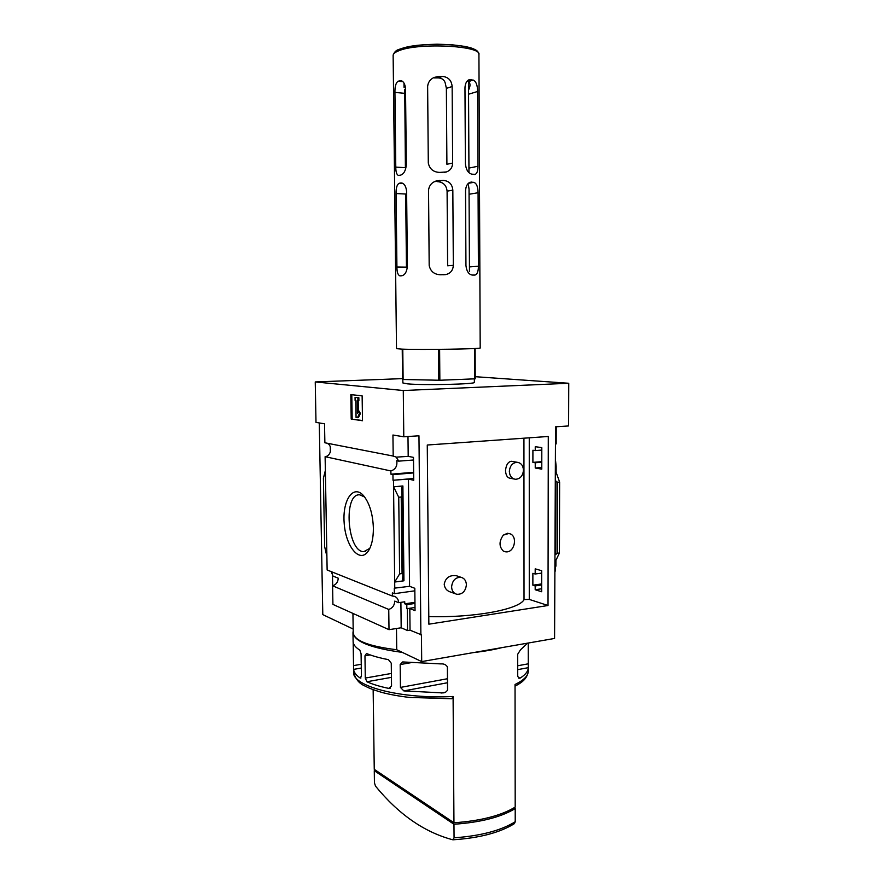 <?xml version="1.0" encoding="UTF-8"?>
<svg xmlns="http://www.w3.org/2000/svg" width="884" height="884" viewBox="0 0 884 884"><rect width="100%" height="100%" fill="white"/><g stroke="black" fill="none" stroke-linecap="round" stroke-linejoin="round"><path stroke-width="1.33" d="M517.162 462.288C521.041 462.862 523.14 465.492 523.461 470.178C522.897 475.868 520.256 478.896 515.516 479.283C511.726 478.653 509.67 476.023 509.35 471.404C509.891 465.769 512.499 462.73 517.162 462.288L511.361 461.282C508.057 461.791 506.101 464.918 505.493 470.686C505.869 475.382 507.438 477.901 510.201 478.244L514.123 479.006M461.061 577.318C464.387 578.246 466.166 580.744 466.398 584.788C465.581 591.33 462.376 594.501 456.807 594.291C453.558 593.319 451.823 590.844 451.602 586.865C452.398 580.379 455.547 577.197 461.061 577.318L456.266 575.694C449.547 574.943 445.536 577.793 444.21 584.236C444.663 588.357 446.895 590.998 450.928 592.158L455.404 593.783M523.936 438.199L524.024 599.728C518.72 609.518 474.133 617.927 428.795 616.568M508.654 533.538L507.582 533.262L503.339 535.096L508.654 533.538C518.455 534.455 514.886 553.727 505.272 551.76L503.383 551.13C498.952 546.666 498.941 541.317 503.339 535.096M326.726 443.138C332.826 445.061 331.533 455.967 325.113 456.685L390.883 470.951C395.524 469.426 397.48 466.012 396.739 460.73L398.772 461.139L396.142 457.15L408.198 456.365L413.491 457.382L413.723 480.266L408.441 479.084L393.015 480.266L413.701 478.487M535.24 450.597L532.908 450.243L532.897 462.387L535.24 462.774L535.24 468.023L541.782 469.139L541.804 447.624L535.251 446.685L535.24 450.597L541.804 450.089M398.772 461.139L413.513 460M390.883 470.951L390.916 474.189L413.635 472.299M532.897 462.387L541.793 461.647M390.916 474.189L392.949 474.642L413.646 472.907M535.24 462.774L541.793 462.221M555.605 461.072L556.135 466.365L555.45 466.421M392.949 474.642L393.015 480.266M535.24 468.023L541.782 467.459M414.839 590.821L394.363 593.683L394.297 588.169L409.579 586.313L414.817 588.291L415.038 610.656L409.811 608.524L406.85 608.7L415.005 607.496M535.185 574.003L532.875 573.318L532.864 585.208L535.185 585.915L535.185 589.739L541.66 591.75L541.682 570.71L535.196 568.843L535.185 574.003L541.671 573.097M406.85 608.7L406.806 604.634L414.972 603.452M406.806 604.634L404.773 603.816L414.961 602.336M532.864 585.208L541.66 583.926M535.185 585.915L541.66 584.976M535.185 589.739L541.66 588.777M555.229 566.324L555.903 566.224L555.914 560.379L559.428 552.997L559.616 482.067L556.124 472.299L556.135 466.365M555.218 571.197L555.373 566.301M394.363 593.683L392.352 592.888L392.397 596.059L394.087 596.225C396.916 597.142 398.441 599.297 398.64 602.678L404.75 601.794L404.773 603.816M555.24 560.478L555.914 560.379M555.439 472.365L556.124 472.299M394.772 588.346L394.695 582.037L403.944 580.799L402.894 485.968L401.59 487.891L402.032 495.802L401.214 497.018L398.739 497.25L393.557 486.797L393.479 480.377M408.441 479.084L409.579 586.313M398.739 497.25L399.623 573.893L394.695 582.037L393.557 486.797L402.894 485.968M409.811 608.524L410.043 630.181L421.447 634.834L421.701 661.597L396.728 649.74C369.015 646.314 354.517 640.756 353.246 633.066L353.235 632.8M407.314 608.888L407.546 630.568L410.043 630.181M373.379 528.212C373.391 538.422 371.611 546.157 368.042 551.417C359.49 563.661 345.567 546.246 344.163 522.941C342.274 499.615 353.81 483.338 364.153 496.41C369.821 504.035 372.893 514.632 373.379 528.212M325.113 456.685L327.135 569.992L392.397 596.059M396.618 457.238L393.192 456.067L392.938 435.016L403.789 436.795L418.961 435.79L420.883 634.922M407.988 436.519L408.198 456.365M475.238 376.694L568.755 383.269L568.611 425.944L555.539 426.806L554.577 638.447L421.701 661.597M331.235 571.628L332.992 576.07L338.24 578.191C337.997 582.125 336.119 584.655 332.594 585.794L388.75 609.441C392.496 608.17 394.507 605.396 394.783 601.109L398.64 602.678M400.894 602.347L401.181 627.773L407.546 630.568M556.224 426.762L556.18 443.912L555.495 444.077M568.755 383.269L403.281 390.518L315.245 381.943L315.997 422.408L324.527 423.801L324.87 442.773L393.192 456.067M353.213 630.778L352.981 632.668C354.263 641.497 370.705 648.071 402.319 652.392M473.537 652.569C484.222 651.375 493.648 649.729 501.814 647.64M527.582 643.154L520.477 649.828L517.692 654.282L517.726 676.558L519.792 678.205L520.499 677.884C525.604 674.569 528.201 671.166 528.289 667.674L528.289 670.779C528.4 675.597 523.991 680.161 515.041 684.47L515.195 807.125C500.941 815.7 480.531 820.916 453.956 822.772L374.252 769.334L373.147 689.653M453.956 822.772L453.094 696.481L451.801 698.747L409.325 697.41C399.248 696.227 390.187 694.592 382.164 692.504C370.451 689.034 367.49 687.299 365.103 686.072C359.401 683.796 355.567 679.21 353.6 672.304C352.219 686.304 401.148 699.266 453.094 696.481M440.884 663.906C443.834 663.663 446 664.646 447.381 666.856L447.547 689.896C446.685 691.763 445.116 692.769 442.851 692.912L403.844 690.901L400.441 687.421L400.176 664.558L402.662 661.939L440.884 663.906M388.43 659.652L391.258 663.188L391.546 685.951L388.783 688.404C379.965 686.559 372.661 684.349 366.904 681.752L365.291 678.072L364.97 655.784L366.495 653.508C372.263 655.906 379.579 657.95 388.43 659.652M359.832 650.138L361.081 653.806L361.412 675.962L360.252 678.105C356.175 675.288 353.954 672.381 353.589 669.387L353.169 642.082C353.523 644.856 355.744 647.541 359.832 650.138M517.715 669.641L528.289 667.674L528.234 643.033M375.424 770.119L374.275 770.671L374.44 782.837L375.512 786.13C398.607 814.363 424.353 832.242 452.785 839.778L454.067 837.822L453.967 824.253C480.542 822.396 500.952 817.17 515.206 808.573L515.217 821.755L514.422 823.623C500.001 832.606 479.57 837.999 453.127 839.789M452.862 822.032L376.783 771.025M555.417 480.653L557.506 482.266L559.616 482.067M555.251 554.787L557.34 553.274L559.428 552.997M548.025 605.507L428.862 624.181L427.27 445.017L548.29 436.475L548.025 605.507L529.273 599.407L529.262 437.823M403.789 436.795L403.281 390.518M330.262 446.674L330.351 452.044M332.461 573.506L332.682 585.772M315.245 381.943L402.552 378.617M332.594 585.794L332.914 604.391L389.004 629.673L388.75 609.441M389.004 629.673L401.181 627.773M399.623 573.893L402.076 573.572L401.214 497.018M402.076 573.572L402.905 574.246L402.618 579.738L403.944 580.799M326.892 556.434L324.649 546.666L323.411 478.222L325.367 470.476M362.131 395.855L362.495 420.74L351.202 419.049L350.826 394.596L362.131 395.855M396.485 628.502L396.728 649.74M319.279 422.939L322.793 614.623L353.18 629.054M369.821 548.345L363.865 551.649C347.191 552.224 342.992 492.819 359.843 494.852L364.617 496.996M351.202 419.049L362.484 420.541M359.412 413.601L357.467 417.69L358.429 417.635L360.374 413.557L359.335 411.226L358.374 411.281L359.412 413.601L360.374 413.557M357.467 417.69L356.064 417.48L355.799 400.54L355.103 400.452L355.059 397.38L358.849 397.656L357.876 397.701L357.921 400.795L358.893 400.75L358.849 397.656M355.059 397.38L357.876 397.701M357.921 400.795L357.213 400.706L357.401 413.325L358.374 411.281M358.34 411.347L358.186 400.784M351.788 394.706L352.163 418.994M514.002 807.854L515.206 808.573M374.275 770.671L453.967 824.253M524.024 599.551L529.273 599.407M452.652 163.054L446.906 164.28L446.376 88.367L445.536 84.4C444.906 80.334 442.453 78.157 438.188 77.891L434.53 77.925L439.072 76.389L434.265 77.405C430.32 79.118 428.11 82.113 427.635 86.389L428.298 163.021C429.624 169.076 433.469 172.214 439.812 172.413L446.387 171.96C450.365 170.502 452.453 167.529 452.652 163.054L452.144 86.533C451.558 80.433 448.354 77.063 442.541 76.433L439.072 76.389M468.531 90.069C470.476 86.124 470.487 83.284 468.553 81.549L467.238 81.052M468.509 87.03L469.802 86.4M404.728 89.317L405.402 167.695L395.778 167.098C395.789 171.916 396.673 174.7 398.43 175.441L400.695 175.098C403.9 173.982 405.778 170.513 406.32 164.711L405.524 88.831C405.137 84.168 403.645 81.439 401.027 80.621L398.143 81.206C395.888 82.787 394.817 86.521 394.927 92.389L395.778 167.098M439.613 349.357L439.856 380.253L475.249 378.816L475.106 348.495M439.856 380.253L402.563 379.479L402.231 349.136M474.586 348.517L474.73 378.871M438.464 349.368L438.707 380.253M402.784 349.158L403.115 379.523M400.784 182.955L399.281 183.253C397.038 184.402 395.966 187.828 396.087 193.552L396.916 266.99C396.938 272.128 397.922 275.079 399.888 275.852L401.8 275.764C404.983 275.034 406.85 271.819 407.391 266.139L406.607 191.574C406.143 186.623 404.507 183.762 401.701 182.955L401.988 183.021M478.929 54.454C477.846 51.526 478.819 49.758 464.73 46.399L451.326 44.686L437.083 44.2C415.436 44.764 405.944 46.907 399.369 49.283C396.209 50.079 394.131 52.101 393.137 55.338C393.192 53.78 394.993 52.289 398.54 50.874C417.425 42.421 481.946 45.592 478.929 54.587L480.189 347.92C483.161 348.959 420.342 349.942 401.844 349.125L396.507 348.65L393.137 55.471M473.725 182.336C476.509 183.176 477.957 186.646 478.078 192.734L478.41 266.239C478.366 271.377 477.227 274.316 475.006 275.057L472.354 275.068C468.774 274.515 466.63 271.333 465.945 265.531L465.536 190.811C465.835 186.259 467.36 183.397 470.133 182.237L473.725 182.336L468.387 183.308M473.238 80.057C476.045 81.372 477.504 85.173 477.636 91.483L477.968 166.258C477.935 170.844 477.017 173.54 475.194 174.358L471.857 174.17C468.244 173.242 466.089 169.816 465.393 163.894L464.973 87.859C465.172 83.781 466.465 81.096 468.84 79.825L473.238 80.057L468.553 81.549M443.315 180.413C449.072 180.944 452.243 184.181 452.829 190.137L453.326 265.333C453.017 270.371 450.486 273.454 445.735 274.581L440.597 274.758C434.309 274.548 430.497 271.454 429.182 265.465L428.541 190.159C429.193 185.386 431.845 182.292 436.508 180.888L443.315 180.413L434.574 181.651M474.354 378.882L474.365 382.33C476.83 384.208 423.436 385.457 407.502 383.855L402.872 382.96L402.828 379.501M396.087 193.552L405.679 194.027L406.452 267.134L396.916 266.99M469.47 271.598L469.039 189.143L468.409 184.9M453.326 265.333L447.624 265.764L447.094 191.165C446.42 185.143 443.094 181.96 437.105 181.607M353.6 671.962L353.534 668.171M454.067 837.822C480.598 835.921 500.985 830.562 515.217 821.755M557.34 553.274L557.506 482.266M402.905 574.169L402.032 495.913M555.749 554.268L555.903 481.283M410.839 662.702L400.176 664.558M447.47 678.735L400.441 687.421M447.503 682.746L403.844 690.901M445.227 692.26L441.116 693.045M370.175 654.911L364.97 655.784M391.391 673.442L365.291 678.072M391.435 677.354L366.904 681.752M390.529 688.084L388.783 688.404M353.711 643.983L353.158 644.071M361.236 664.282L353.501 665.608M361.291 668.061L353.589 669.387M360.959 677.973L360.252 678.105M517.715 665.763L528.245 663.818M518.775 678.205L520.499 677.884M476.841 51.714C475.017 43.57 417.126 41.515 400.154 49.139M402.96 183.463L399.281 183.253M404.607 93.328L394.927 92.389M401.811 80.897L399.656 80.676M402.916 81.693L398.143 81.206M469.072 194.259L478.078 192.734M469.614 182.469L471.89 182.038M469.448 266.902L478.41 266.239M467.514 80.764L471.382 79.527M468.553 94.212L477.636 91.483M468.929 168.093L477.968 166.258M447.094 191.165L452.829 190.137M435.425 181.264L439.867 180.402M438.188 77.891L442.541 76.433M446.376 88.367L452.144 86.533M353.125 642.171L352.981 632.668M352.937 613.419L353.246 633.066M369.556 548.909L368.042 551.417M363.865 551.649L365.578 551.45M402.905 574.246L402.032 495.802M528.289 671.321C527.129 679.962 519.284 683.907 515.041 686.128M443.691 692.747L442.84 692.912M468.962 172.634L468.487 81.516M404.043 87.339L403.999 83.074M400.463 275.863L399.899 275.852M473.857 275.123L475.006 275.057M474.233 174.535L475.194 174.347M443.37 274.747L445.691 274.592M444.42 172.369L446.287 171.982"/></g></svg>
